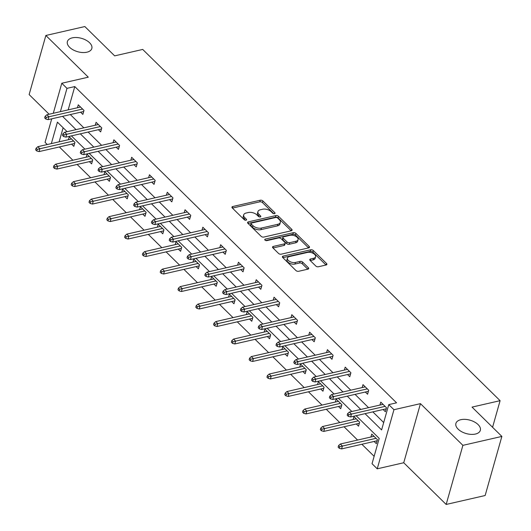 <?xml version="1.0" encoding="UTF-8"?>
<svg xmlns="http://www.w3.org/2000/svg" width="531" height="531" viewBox="0 0 531 531"><rect width="100%" height="100%" fill="white"/><g stroke="black" fill="none" stroke-linecap="round" stroke-linejoin="round"><path stroke-width="0.8" d="M460.822 419.696A12.698 6.949 15.8 0 0 455.903 423.413A12.698 6.949 15.8 0 0 461.698 431.73A12.698 6.949 15.8 0 0 475.424 434.046A12.698 6.949 15.8 0 0 480.336 430.329A12.698 6.949 15.8 0 0 474.548 422.012A12.698 6.949 15.8 0 0 460.822 419.696M72.302 37.854A12.698 6.949 15.8 0 0 67.384 41.571A12.698 6.949 15.8 0 0 73.178 49.887A12.698 6.949 15.8 0 0 86.905 52.204A12.698 6.949 15.8 0 0 91.823 48.487A12.698 6.949 15.8 0 0 86.029 40.17A12.698 6.949 15.8 0 0 72.302 37.854M274.52 213.681A1.361 0.743 15.8 0 0 275.045 213.283A1.361 0.743 15.8 0 0 274.806 212.665L262.911 200.97A1.945 1.069 15.8 0 0 260.263 200.22L232.717 206.532A1.945 1.069 15.8 0 0 231.961 207.103A1.945 1.069 15.8 0 0 232.306 207.986L244.2 219.675A1.361 0.743 15.8 0 0 246.059 220.199A1.361 0.743 15.8 0 0 246.583 219.801A1.361 0.743 15.8 0 0 246.344 219.184L244.804 217.67A6.233 3.412 15.8 0 1 243.709 214.856A6.233 3.412 15.8 0 1 246.118 213.031L248.415 212.506A6.233 3.412 15.8 0 1 256.891 214.902L258.431 216.416A1.361 0.743 15.8 0 0 260.29 216.94A1.361 0.743 15.8 0 0 260.814 216.542A1.361 0.743 15.8 0 0 260.575 215.925L259.035 214.411A6.233 3.412 15.8 0 1 257.94 211.59A6.233 3.412 15.8 0 1 260.349 209.772L262.646 209.241A6.233 3.412 15.8 0 1 271.129 211.643L272.662 213.157A1.361 0.743 15.8 0 0 274.52 213.681L274.806 212.665M446.166 504.45L462.893 445.35L420.459 403.646L403.733 462.747L446.166 504.45L485.142 495.523L501.868 436.422L472.039 407.104L500.102 400.673L142.72 49.436L114.663 55.868L84.834 26.55L45.858 35.477L29.132 94.578L49.131 114.238M501.868 436.422L462.893 445.35M315.772 266.004A1.945 1.069 15.8 0 0 318.427 266.754L326.153 264.982A1.945 1.069 15.8 0 0 326.91 264.411A1.945 1.069 15.8 0 0 326.565 263.529L313.35 250.546A1.945 1.069 15.8 0 0 310.701 249.796L283.156 256.108A1.945 1.069 15.8 0 0 282.406 256.679A1.945 1.069 15.8 0 0 282.744 257.555L295.959 270.544A1.945 1.069 15.8 0 0 298.608 271.295L307.94 269.157A1.945 1.069 15.8 0 0 308.697 268.586A1.945 1.069 15.8 0 0 308.352 267.704L302.697 262.148A1.945 1.069 15.8 0 0 300.048 261.398L295.422 262.46A5.21 2.854 15.8 0 1 289.787 261.504A5.21 2.854 15.8 0 1 287.41 258.093A5.21 2.854 15.8 0 1 289.428 256.573L307.562 252.417A5.21 2.854 15.8 0 1 313.197 253.367A5.21 2.854 15.8 0 1 315.573 256.778A5.21 2.854 15.8 0 1 313.555 258.305L310.529 258.995A1.945 1.069 15.8 0 0 309.779 259.566A1.945 1.069 15.8 0 0 310.124 260.449L315.772 266.004M53.292 113.282L61.788 83.254L88.292 77.181L45.858 35.477M61.788 83.254L66.979 88.358L60.388 111.656M365.036 413.656L381.603 429.931L388.765 404.615L396.564 402.83L74.771 86.573L66.979 88.358M388.765 404.615L393.956 409.713L377.229 468.82L372.039 463.716L379.207 438.4L356.109 415.7M420.459 403.646L393.956 409.713M291.333 230.759A1.945 1.069 15.8 0 0 292.083 230.189A1.945 1.069 15.8 0 0 291.745 229.306L278.529 216.323A1.945 1.069 15.8 0 0 275.881 215.573L248.335 221.885A1.945 1.069 15.8 0 0 247.579 222.456A1.945 1.069 15.8 0 0 247.924 223.332L261.139 236.322A1.945 1.069 15.8 0 0 263.788 237.072L291.333 230.759L291.745 229.306M308.591 247.904L295.488 235.034L295.94 233.434L309.155 246.417A1.945 1.069 15.8 0 1 309.493 247.3A1.945 1.069 15.8 0 1 308.743 247.871L281.198 254.183A1.945 1.069 15.8 0 1 278.549 253.433L272.894 247.877L273.306 246.424A1.945 1.069 15.8 0 0 272.549 246.995A1.945 1.069 15.8 0 0 272.894 247.877M273.306 246.424L284.477 243.862A1.945 1.069 15.8 0 0 285.227 243.291A1.945 1.069 15.8 0 0 284.888 242.415L281.138 238.724A1.945 1.069 15.8 0 0 278.483 237.974L266.854 240.643A1.361 0.743 15.8 0 1 265.381 240.39A1.361 0.743 15.8 0 1 264.757 239.501A1.361 0.743 15.8 0 1 265.288 239.103L293.291 232.684A1.945 1.069 15.8 0 1 295.94 233.434M492.569 427.282L500.102 400.673M356.274 423.97L358.531 426.187L359.66 422.198L353.958 416.589L353.128 419.517M320.684 388.997L322.941 391.214L324.069 387.218L318.368 381.616L317.545 384.537M285.094 354.018L287.351 356.235L288.486 352.239L282.777 346.637L281.954 349.557M249.51 319.038L251.76 321.255L252.895 317.266L247.187 311.657L246.364 314.584M213.92 284.058L216.177 286.282L217.305 282.286L211.603 276.678L210.774 279.605M178.33 249.085L180.586 251.302L181.715 247.307L176.013 241.705L175.184 244.625M142.739 214.106L144.996 216.323L146.125 212.327L140.423 206.725L139.593 209.645M107.149 179.126L109.406 181.343L110.534 177.354L104.833 171.745L104.003 174.672M71.559 144.147L73.816 146.37L74.944 142.374L69.242 136.766L68.413 139.693M63.123 127.745L59.14 141.817M59.346 146.948L72.866 160.236M77.141 164.437L90.662 177.726M94.936 181.927L108.457 195.216M112.731 199.417L126.252 212.705M130.526 216.9L144.047 230.195M148.322 234.39L161.842 247.685M166.117 251.88L179.637 265.175M183.912 269.37L197.432 282.658M201.707 286.859L215.228 300.148M219.502 304.349L233.023 317.638M237.291 321.839L250.818 335.127M255.086 339.329L268.613 352.617M272.881 356.812L286.408 370.107M290.676 374.302L304.203 387.597M308.471 391.792L321.998 405.08M326.266 409.282L339.787 422.57M344.061 426.771L357.582 440.06M361.857 444.261L374.136 456.328M89.354 161.636L91.611 163.853L92.739 159.864L87.038 154.255L86.208 157.183M124.944 196.616L127.201 198.833L128.329 194.844L122.628 189.235L121.798 192.162M160.535 231.596L162.791 233.813L163.92 229.817L158.218 224.215L157.388 227.135M196.125 266.575L198.382 268.792L199.51 264.796L193.808 259.188L192.979 262.115M231.715 301.548L233.972 303.765L235.1 299.776L229.399 294.167L228.569 297.094M267.299 336.528L269.556 338.745L270.691 334.749L264.982 329.147L264.159 332.074M302.889 371.508L305.146 373.724L306.281 369.729L300.573 364.127L299.75 367.047M338.479 406.48L340.736 408.704L341.864 404.708L336.163 399.1L335.333 402.027M374.07 441.46L376.326 443.677L377.455 439.688L371.753 434.079L370.923 437.006M47.279 144.532L45.062 142.354L51.726 118.818M403.733 462.747L377.229 468.82M67.125 131.681L57.421 122.137L51.348 143.602M351.841 411.498L338.313 398.21M334.045 394.015L320.518 380.72M316.25 376.525L302.73 363.231M298.455 359.036L284.935 345.747M280.66 341.546L267.139 328.258M262.865 324.056L249.344 310.768M245.07 306.566L231.549 293.278M227.275 289.076L213.754 275.788M209.48 271.587L195.959 258.298M191.684 254.103L178.164 240.808M173.889 236.614L160.369 223.319M156.094 219.124L142.573 205.836M138.306 201.634L124.778 188.346M120.51 184.144L106.983 170.856M102.715 166.654L89.188 153.366M84.92 149.165L71.393 135.876M62.532 116.342L76.052 129.63M80.32 133.832L93.848 147.12M98.116 151.322L111.643 164.61M115.911 168.812L129.438 182.1M133.706 186.301L147.233 199.59M151.501 203.785L165.028 217.079M169.296 221.274L182.823 234.569M187.091 238.764L200.612 252.052M204.886 256.254L218.407 269.542M222.681 273.744L236.202 287.032M240.477 291.234L253.997 304.522M258.272 308.723L271.792 322.012M276.067 326.207L289.587 339.501M293.862 343.696L307.383 356.991M311.657 361.186L325.178 374.481M329.452 378.676L342.973 391.964M347.247 396.166L360.768 409.454M70.324 114.557L83.845 127.845M88.119 132.046L101.64 145.335M105.915 149.536L119.435 162.825M123.71 167.026L137.23 180.314M141.505 184.509L155.025 197.804M159.3 201.999L172.821 215.294M177.095 219.489L190.616 232.784M194.884 236.979L208.411 250.267M212.679 254.468L226.206 267.757M230.474 271.958L244.001 285.247M248.269 289.448L261.796 302.736M266.064 306.938L279.591 320.226M283.859 324.421L297.387 337.716M301.654 341.911L315.175 355.206M319.45 359.401L332.97 372.696M337.245 376.891L350.765 390.179M355.04 394.38L368.56 407.669M372.835 411.87L383.694 422.543M74.771 86.573L68.18 109.871M379.964 405.06L380.793 402.133L386.495 407.742L385.367 411.731L383.11 409.514M362.169 387.57L362.998 384.643L368.7 390.252L367.571 394.241L365.315 392.024M344.373 370.08L345.203 367.153L350.905 372.762L349.776 376.751L347.52 374.534M326.578 352.591L327.408 349.663L333.11 355.272L331.981 359.268L329.724 357.051M308.79 335.101L309.613 332.18L315.321 337.782L314.186 341.778L311.929 339.561M290.995 317.611L291.818 314.691L297.526 320.293L296.391 324.288L294.134 322.071M273.2 300.121L274.023 297.201L279.731 302.803L278.596 306.799L276.339 304.582M255.404 282.638L256.227 279.711L261.936 285.32L260.801 289.309L258.544 287.092M237.609 265.148L238.432 262.221L244.141 267.83L243.012 271.819L240.755 269.602M219.814 247.658L220.644 244.731L226.345 250.34L225.217 254.329L222.96 252.112M202.019 230.169L202.849 227.241L208.55 232.85L207.422 236.846L205.165 234.622M184.224 212.679L185.053 209.758L190.755 215.36L189.627 219.356L187.37 217.139M166.429 195.189L167.258 192.268L172.96 197.871L171.832 201.866L169.575 199.649M148.634 177.699L149.463 174.779L155.165 180.381L154.036 184.376L151.78 182.16M130.838 160.209L131.668 157.289L137.37 162.891L136.241 166.887L133.985 164.67M113.043 142.726L113.873 139.799L119.575 145.408L118.446 149.397L116.189 147.18M95.248 125.236L96.078 122.309L101.779 127.918L100.651 131.907L98.394 129.69M77.453 107.747L78.283 104.819L83.984 110.428L82.856 114.417L80.599 112.2M257.94 211.59L257.482 213.19A6.233 3.412 15.8 0 0 258.584 216.011L259.035 214.411M259.533 216.94L258.584 216.011M243.709 214.856L243.251 216.449A6.233 3.412 15.8 0 0 244.353 219.27L244.804 217.67M245.302 220.206L244.353 219.27M273.764 213.681L262.46 202.57A1.945 1.069 15.8 0 0 259.812 201.82L232.419 208.092M291.18 230.793L278.078 217.922A1.945 1.069 15.8 0 0 275.43 217.172L248.037 223.445M277.62 218.022A1.361 0.743 15.8 0 0 275.762 217.498L251.588 223.04A1.361 0.743 15.8 0 0 251.057 223.438A1.361 0.743 15.8 0 0 251.302 224.055L252.922 225.648A6.233 3.412 15.8 0 0 261.405 228.051L277.932 224.261A6.233 3.412 15.8 0 0 280.341 222.436A6.233 3.412 15.8 0 0 279.246 219.622L277.62 218.022M251.057 223.438L250.605 225.038A1.361 0.743 15.8 0 0 250.844 225.655L251.302 224.055M280.341 222.436L279.89 224.036A6.233 3.412 15.8 0 1 277.474 225.861L260.953 229.644A6.233 3.412 15.8 0 1 252.471 227.248L250.844 225.655M273.007 247.984L284.025 245.461A1.945 1.069 15.8 0 0 284.775 244.891L285.227 243.291M265.639 240.516L292.84 234.284L293.291 232.684M296.066 241.207A5.21 2.854 15.8 0 0 298.083 239.68A5.21 2.854 15.8 0 0 295.707 236.275A5.21 2.854 15.8 0 0 290.079 235.319L283.687 236.786A1.945 1.069 15.8 0 0 282.937 237.357A1.945 1.069 15.8 0 0 283.275 238.233L287.025 241.924A1.945 1.069 15.8 0 0 289.68 242.674L296.066 241.207L295.614 242.806A5.21 2.854 15.8 0 0 297.632 241.28L298.083 239.68M282.937 237.357L282.479 238.95A1.945 1.069 15.8 0 0 282.824 239.833L283.275 238.233M295.614 242.806L289.229 244.267A1.945 1.069 15.8 0 1 286.574 243.517L282.824 239.833M295.488 235.034A1.945 1.069 15.8 0 0 292.84 234.284M315.573 256.778L315.122 258.378A5.21 2.854 15.8 0 1 313.104 259.898L310.237 260.555M287.41 258.093L286.959 259.692A5.21 2.854 15.8 0 0 289.335 263.104A5.21 2.854 15.8 0 0 294.97 264.053L295.422 262.46M307.788 269.19L302.245 263.741A1.945 1.069 15.8 0 0 299.597 262.991L294.97 264.053M326.001 265.015L312.898 252.145A1.945 1.069 15.8 0 0 310.25 251.395L282.857 257.668M36.075 148.249L35.623 149.848L36.765 150.97L37.216 149.37L36.075 148.249L37.827 146.702L39.878 148.72L39.068 151.594L74.645 143.443M37.216 149.37L73.55 141.007M37.827 146.702L71.499 138.989M39.068 151.594L36.765 150.97M46.257 117.424L45.115 116.302L44.664 117.902L45.805 119.024L46.257 117.424L48.918 116.774L46.867 114.756L80.539 107.036M82.59 109.054L48.918 116.774L48.109 119.648L83.686 111.497M45.805 119.024L48.109 119.648M46.867 114.756L45.115 116.302M53.87 165.738L53.419 167.338L54.56 168.46L55.012 166.86L53.87 165.738L55.622 164.192L57.673 166.21L56.863 169.084L92.44 160.933M55.012 166.86L91.345 158.49M55.622 164.192L89.294 156.472M56.863 169.084L54.56 168.46M71.665 183.228L71.214 184.828L72.355 185.95L72.807 184.35L71.665 183.228L73.417 181.675L75.468 183.693L74.659 186.573L110.236 178.423M72.807 184.35L109.14 175.98M73.417 181.675L107.089 173.962M74.659 186.573L72.355 185.95M64.052 134.914L62.91 133.792L62.459 135.392L63.601 136.513L64.052 134.914L66.714 134.257L64.663 132.239L98.335 124.526M100.386 126.544L66.714 134.257L65.904 137.137L101.481 128.987M63.601 136.513L65.904 137.137M64.663 132.239L62.91 133.792M81.847 152.404L80.705 151.282L80.254 152.882L81.396 154.003L81.847 152.404L84.509 151.747L82.458 149.729L116.13 142.016M118.181 144.034L84.509 151.747L83.699 154.627L119.276 146.476M81.396 154.003L83.699 154.627M82.458 149.729L80.705 151.282M89.46 200.718L89.009 202.318L90.151 203.439L90.602 201.84L89.46 200.718L91.213 199.165L93.264 201.183L92.454 204.063L128.031 195.912M90.602 201.84L126.936 193.47M91.213 199.165L124.885 191.452M92.454 204.063L90.151 203.439M99.642 169.893L98.501 168.772L98.049 170.371L99.191 171.493L99.642 169.893L102.304 169.236L100.253 167.219L133.925 159.506M135.976 161.524L102.304 169.236L101.494 172.11L137.071 163.96M99.191 171.493L101.494 172.11M100.253 167.219L98.501 168.772M107.255 218.208L106.804 219.807L107.946 220.929L108.397 219.33L107.255 218.208L109.008 216.655L111.059 218.672L110.249 221.546L145.826 213.396M108.397 219.33L144.731 210.96M109.008 216.655L142.68 208.942M110.249 221.546L107.946 220.929M117.437 187.383L116.296 186.262L115.844 187.855L116.986 188.976L117.437 187.383L120.099 186.726L118.048 184.708L151.72 176.996M153.771 179.013L120.099 186.726L119.289 189.6L154.86 181.449M116.986 188.976L119.289 189.6M118.048 184.708L116.296 186.262M125.05 235.698L124.599 237.291L125.741 238.412L126.192 236.819L125.05 235.698L126.803 234.144L128.854 236.162L128.044 239.036L163.614 230.885M126.192 236.819L162.526 228.449M126.803 234.144L160.475 226.432M128.044 239.036L125.741 238.412M135.232 204.873L134.091 203.751L133.639 205.344L134.781 206.466L135.232 204.873L137.894 204.216L135.843 202.198L169.515 194.485M171.566 196.503L137.894 204.216L137.084 207.09L172.655 198.939M134.781 206.466L137.084 207.09M135.843 202.198L134.091 203.751M142.846 253.187L142.394 254.78L143.536 255.902L143.987 254.309L142.846 253.187L144.598 251.634L146.649 253.652L145.839 256.526L181.41 248.375M143.987 254.309L180.321 245.939M144.598 251.634L178.27 243.921M145.839 256.526L143.536 255.902M153.028 222.356L151.886 221.241L151.435 222.834L152.576 223.956L153.028 222.356L155.689 221.706L153.638 219.688L187.31 211.975M189.361 213.993L155.689 221.706L154.879 224.58L190.45 216.429M152.576 223.956L154.879 224.58M153.638 219.688L151.886 221.241M160.641 270.677L160.189 272.27L161.331 273.392L161.782 271.792L160.641 270.677L162.393 269.124L164.444 271.142L163.628 274.016L199.205 265.865M161.782 271.792L198.116 263.429M162.393 269.124L196.065 261.411M163.628 274.016L161.331 273.392M170.823 239.846L169.681 238.724L169.23 240.324L170.371 241.446L170.823 239.846L173.484 239.196L171.433 237.178L205.105 229.465M207.156 231.483L173.484 239.196L172.668 242.07L208.245 233.919M170.371 241.446L172.668 242.07M171.433 237.178L169.681 238.724M178.436 288.16L177.985 289.76L179.126 290.882L179.578 289.282L178.436 288.16L180.188 286.614L182.239 288.632L181.423 291.506L217 283.355M179.578 289.282L215.911 280.919M180.188 286.614L213.86 278.894M181.423 291.506L179.126 290.882M188.618 257.336L187.476 256.214L187.025 257.814L188.166 258.936L188.618 257.336L191.279 256.685L189.228 254.668L222.901 246.948M224.952 248.966L191.279 256.685L190.463 259.559L226.04 251.409M188.166 258.936L190.463 259.559M189.228 254.668L187.476 256.214M196.231 305.65L195.78 307.25L196.921 308.372L197.373 306.772L196.231 305.65L197.983 304.104L200.034 306.121L199.218 308.996L234.795 300.845M197.373 306.772L233.706 298.402M197.983 304.104L231.649 296.384M199.218 308.996L196.921 308.372M206.413 274.826L205.271 273.704L204.82 275.304L205.955 276.425L206.413 274.826L209.075 274.169L207.024 272.151L240.689 264.438M242.747 266.456L209.075 274.169L208.258 277.049L243.835 268.898M205.955 276.425L208.258 277.049M207.024 272.151L205.271 273.704M214.026 323.14L213.575 324.74L214.71 325.861L215.168 324.262L214.026 323.14L215.778 321.587L217.829 323.605L217.013 326.485L252.59 318.334M215.168 324.262L251.502 315.892M215.778 321.587L249.444 313.874M217.013 326.485L214.71 325.861M224.208 292.315L223.066 291.194L222.615 292.793L223.75 293.915L224.208 292.315L226.87 291.658L224.812 289.641L258.484 281.928M260.542 283.946L226.87 291.658L226.053 294.532L261.63 286.388M223.75 293.915L226.053 294.532M224.812 289.641L223.066 291.194M231.821 340.63L231.37 342.229L232.505 343.351L232.956 341.752L231.821 340.63L233.567 339.077L235.625 341.094L234.808 343.969L270.385 335.824M232.956 341.752L269.297 333.382M233.567 339.077L267.239 331.364M234.808 343.969L232.505 343.351M241.997 309.805L240.862 308.684L240.404 310.283L241.545 311.398L241.997 309.805L244.665 309.148L242.607 307.13L276.279 299.418M278.337 301.435L244.665 309.148L243.848 312.022L279.425 303.871M241.545 311.398L243.848 312.022M242.607 307.13L240.862 308.684M249.616 358.12L249.158 359.719L250.3 360.834L250.751 359.241L249.616 358.12L251.362 356.567L253.42 358.584L252.603 361.458L288.18 353.307M250.751 359.241L287.092 350.872M251.362 356.567L285.034 348.854M252.603 361.458L250.3 360.834M259.792 327.295L258.657 326.173L258.199 327.766L259.34 328.888L259.792 327.295L262.46 326.638L260.402 324.62L294.074 316.907M296.132 318.925L262.46 326.638L261.644 329.512L297.221 321.361M259.34 328.888L261.644 329.512M260.402 324.62L258.657 326.173M267.405 375.609L266.954 377.202L268.095 378.324L268.547 376.731L267.405 375.609L269.157 374.056L271.215 376.074L270.398 378.948L305.975 370.797M268.547 376.731L304.887 368.361M269.157 374.056L302.829 366.344M270.398 378.948L268.095 378.324M277.587 344.785L276.445 343.663L275.994 345.256L277.136 346.378L277.587 344.785L280.255 344.128L278.198 342.11L311.87 334.397M313.927 336.415L280.255 344.128L279.439 347.002L315.016 338.851M277.136 346.378L279.439 347.002M278.198 342.11L276.445 343.663M285.2 393.099L284.749 394.692L285.89 395.814L286.342 394.221L285.2 393.099L286.952 391.546L289.01 393.564L288.194 396.438L323.771 388.287M286.342 394.221L322.675 385.851M286.952 391.546L320.624 383.833M288.194 396.438L285.89 395.814M295.382 362.268L294.24 361.153L293.789 362.746L294.931 363.868L295.382 362.268L298.05 361.618L295.993 359.6L329.665 351.887M331.716 353.905L298.05 361.618L297.234 364.492L332.811 356.341M294.931 363.868L297.234 364.492M295.993 359.6L294.24 361.153M302.995 410.589L302.544 412.182L303.686 413.304L304.137 411.704L302.995 410.589L304.748 409.036L306.805 411.054L305.989 413.928L341.566 405.777M304.137 411.704L340.471 403.341M304.748 409.036L338.42 401.323M305.989 413.928L303.686 413.304M313.177 379.758L312.036 378.636L311.584 380.236L312.726 381.358L313.177 379.758L315.845 379.107L313.788 377.09L347.46 369.37M349.511 371.388L315.845 379.107L315.029 381.981L350.606 373.831M312.726 381.358L315.029 381.981M313.788 377.09L312.036 378.636M320.79 428.072L320.339 429.672L321.481 430.794L321.932 429.194L320.79 428.072L322.543 426.526L324.594 428.544L323.784 431.418L359.361 423.267M321.932 429.194L358.266 420.824M322.543 426.526L356.215 418.806M323.784 431.418L321.481 430.794M330.972 397.248L329.831 396.126L329.379 397.726L330.521 398.847L330.972 397.248L333.634 396.597L331.583 394.579L365.255 386.86M367.306 388.878L333.634 396.597L332.824 399.471L368.401 391.32M330.521 398.847L332.824 399.471M331.583 394.579L329.831 396.126M338.586 445.562L338.134 447.162L339.276 448.283L339.727 446.684L338.586 445.562L340.338 444.009L342.389 446.033L341.579 448.907L377.156 440.757M339.727 446.684L376.061 438.314M340.338 444.009L374.01 436.296M341.579 448.907L339.276 448.283M348.767 414.738L347.626 413.616L347.174 415.215L348.316 416.337L348.767 414.738L351.429 414.08L349.378 412.063L383.05 404.35M385.101 406.368L351.429 414.08L350.619 416.961L386.196 408.81M348.316 416.337L350.619 416.961M349.378 412.063L347.626 413.616M246.059 220.199L246.344 219.184M260.29 216.94L260.575 215.925M232.306 207.986L232.717 206.532M259.812 201.82L260.263 200.22M262.46 202.57L262.911 200.97M247.924 223.332L248.335 221.885M275.43 217.172L275.881 215.573M278.078 217.922L278.529 216.323M252.471 227.248L252.922 225.648M260.953 229.644L261.405 228.051M277.474 225.861L277.932 224.261M308.743 247.871L309.155 246.417M284.025 245.461L284.477 243.862M265.002 240.118L265.288 239.103M286.574 243.517L287.025 241.924M289.229 244.267L289.68 242.674M310.124 260.449L310.529 258.995M313.104 259.898L313.555 258.305M299.597 262.991L300.048 261.398M302.245 263.741L302.697 262.148M307.94 269.157L308.352 267.704M282.744 257.555L283.156 256.108M310.25 251.395L310.701 249.796M312.898 252.145L313.35 250.546M326.153 264.982L326.565 263.529"/></g></svg>

